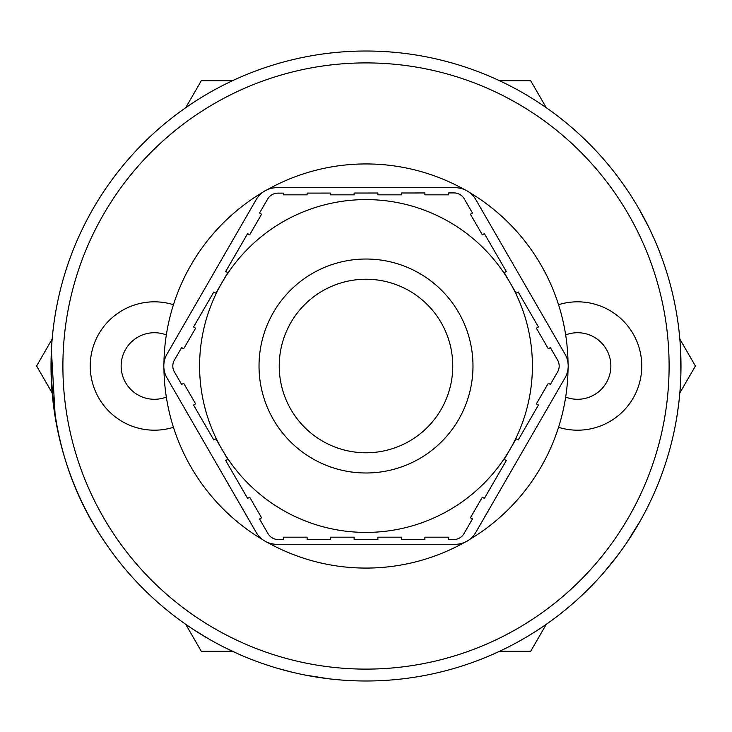 <?xml version="1.0" encoding="UTF-8"?>
<svg xmlns="http://www.w3.org/2000/svg" width="732" height="732" viewBox="0 0 732 732"><rect width="100%" height="100%" fill="white"/><g stroke="black" fill="none" stroke-linecap="round" stroke-linejoin="round"><path stroke-width="1.1" d="M232.447 651.279L201.3 651.279L185.727 624.304M52.173 392.974L36.6 366.009L52.173 339.035M546.273 624.304L530.7 651.279L499.553 651.279M679.827 339.035L695.4 366.009L679.827 392.983M499.553 80.74L530.7 80.74L546.273 107.714M185.727 107.714L201.3 80.74L232.447 80.74M558.543 304.704A64.187 64.187 0 0 1 641.763 366.009A64.187 64.187 0 0 1 558.543 427.305M208.089 638.551L193.385 629.483M219.92 645.066L219.106 644.636M216.526 643.263L212.71 641.177M366 51.02A314.989 314.989 0 0 1 638.789 523.499A314.989 314.989 0 0 1 93.211 523.499A314.989 314.989 0 0 1 366 51.02M366 62.906A303.094 303.094 0 0 1 628.495 517.551A303.094 303.094 0 0 1 103.505 517.551A303.094 303.094 0 0 1 366 62.906M173.457 427.305A64.187 64.187 0 0 1 90.237 366.009A64.187 64.187 0 0 1 173.457 304.704M110.624 550.391L106.03 543.858C68.14 489.251 49.895 425.594 51.286 352.897M65.056 458.982L63.245 452.888M55.284 417.688L51.405 350.381M680.861 374.985L680.705 379.24M680.559 382.397L680.357 385.828M679.772 393.633L679.452 397.064M679.131 400.084L678.921 402.033M678.701 403.872L678.912 402.106M511.549 645.35L511.073 645.597M531.203 634.187L532.74 633.235M568.965 606.874L560.941 613.425M586.094 591.337L576.349 600.46M569.679 606.279L562.359 612.291M541.003 627.9L532.027 633.683M524.551 638.176L519.18 641.232M515.484 643.263L513.233 644.462M292.892 672.388L278.004 668.444M268.305 665.461L264.151 664.07M335 679.461L334.387 679.397M332.557 679.214L331.184 679.058M318.429 677.375L311.063 676.167M328.695 678.774L304.96 675.023M289.799 671.637L278.618 668.627M270.703 666.23L268.095 665.388M331.468 679.095L329.208 678.838M301.017 674.218L293.816 672.607M291.034 671.939L290.137 671.72M358.945 680.916L355.395 680.815M353.41 680.742L346.474 680.385M337.351 679.689L330.901 679.031M329.748 678.903L325.328 678.354M535.412 631.551L525.521 637.609M518.11 641.827L514.989 643.529M561.16 613.251L559.971 614.185M558.562 615.273L557.482 616.106M556.704 616.701L553.621 619.016M549.714 621.861L548.396 622.804M544.288 625.677L542.009 627.223M557.198 616.326L556.521 616.838M554.325 618.494L550.903 621.011M542.174 627.123L539.576 628.852M535.11 631.743L534.479 632.146M574.849 601.805L571.527 604.696M578.738 598.3L577.017 599.856M665.095 464.783L662.094 473.439M657.565 485.179L655.625 489.836M654.234 493.029L653.694 494.256M671.473 442.842L669.78 449.265M668.343 454.334L666.513 460.391M661.106 476.12L659.129 481.281M242.255 655.662L241.441 655.314M238.659 654.106L224.093 647.216M218.429 644.288L216.178 643.071M212.957 641.314L208.3 638.67M198.976 633.061L196.926 631.771M680.632 351.031L680.879 374.235M678.555 405.025L676.789 417.222M675.288 425.64L674.858 427.808M638.944 208.785L649.22 228.164M657.675 247.096L659.962 252.86M662.24 258.972L663.887 263.639M619.574 552.87L610.131 565.04M603.598 572.799L600.697 576.084M642.513 516.856L642.22 517.387M641.305 519.043L640.656 520.214M634.122 531.304L630.133 537.617M640.793 519.967L626.702 542.778M617.671 555.423L603.442 572.973M624.423 546.099L620.132 552.102M618.43 554.408L617.881 555.149M653.191 495.372L652.624 496.625M650.839 500.478L647.829 506.672M643.767 514.541L640.518 520.461M639.942 521.477L637.627 525.485M631.414 535.623L630.508 537.032M660.301 253.739L662.442 259.54M663.86 263.575L664.244 264.691M649.769 229.29L654.573 239.748M453.95 192.919A11.886 11.886 0 0 1 464.253 198.848L472.469 213.039L470.411 214.229L482.324 234.807L484.383 233.618L506.288 271.453L504.229 272.643L516.142 293.212L518.201 292.022L538.45 326.994L536.391 328.183L548.305 348.761L550.354 347.572L557.583 360.053A11.886 11.886 0 0 1 557.583 371.966L550.354 384.446L548.305 383.257L536.391 403.826L538.45 405.016L518.201 439.987L516.142 438.797L510.012 449.384L504.229 459.376L506.288 460.565L484.383 498.401L482.324 497.211L470.411 517.78L472.469 518.97L463.987 533.619A11.886 11.886 0 0 1 453.703 539.548L448.67 539.548L448.67 537.169L424.899 537.169L424.899 539.548L401.658 539.548L401.658 537.169L377.886 537.169L377.886 539.548L354.114 539.548L354.114 537.169L330.342 537.169L330.342 539.548L307.101 539.548L307.101 537.169L283.33 537.169L283.33 539.548L278.297 539.548A11.886 11.886 0 0 1 268.013 533.619L259.531 518.97L261.589 517.78L249.676 497.211L247.617 498.401L225.712 460.565L227.771 459.376L221.988 449.384L215.858 438.797L213.799 439.987L193.55 405.016L195.609 403.826L183.695 383.257L181.646 384.446L174.417 371.966A11.886 11.886 0 0 1 174.417 360.053L181.646 347.572L183.695 348.761L195.609 328.183L193.55 326.994L213.799 292.022L215.858 293.212L227.771 272.643L225.712 271.453L247.617 233.618L249.676 234.807L261.589 214.229L259.531 213.039L267.619 199.067A11.886 11.886 0 0 1 277.895 193.138L283.33 193.129L283.33 194.849L307.101 194.849L307.101 193.102L330.342 193.074L330.342 194.849L354.114 194.849L354.114 193.047L377.886 193.01L377.886 194.849L401.658 194.849L401.658 192.983L424.899 192.955L424.899 194.849L448.67 194.849L448.67 192.928L453.95 192.919M256.2 199.598A23.772 23.772 0 0 1 276.788 187.712L455.213 187.712A23.772 23.772 0 0 1 475.8 199.598L565.013 354.123A23.772 23.772 0 0 1 565.013 377.895L475.8 532.411A23.772 23.772 0 0 1 455.213 544.297L276.788 544.297A23.772 23.772 0 0 1 256.2 532.411L166.988 377.895A23.772 23.772 0 0 1 166.988 354.123L256.2 199.598M464.719 542.321A202.069 202.069 0 0 1 267.281 542.321M262.669 539.658A202.069 202.069 0 0 1 163.95 368.672M163.95 363.347A202.069 202.069 0 0 1 262.669 192.36M267.281 189.698A202.069 202.069 0 0 1 464.719 189.698M469.331 192.36A202.069 202.069 0 0 1 568.05 363.347M568.05 368.672A202.069 202.069 0 0 1 469.331 539.658M366 279.24A86.769 86.769 0 0 1 441.149 409.389A86.769 86.769 0 0 1 290.851 409.389A86.769 86.769 0 0 1 366 279.24M366 199.598A166.411 166.411 0 0 1 532.411 366.009A166.411 166.411 0 0 1 366 532.411A166.411 166.411 0 0 1 199.589 366.009A166.411 166.411 0 0 1 366 199.598M166.338 397.083A33.279 33.279 0 0 1 121.146 366.009A33.279 33.279 0 0 1 166.338 334.927M565.662 334.927A33.279 33.279 0 0 1 610.854 366.009A33.279 33.279 0 0 1 565.662 397.083M259.027 366.009A106.973 106.973 0 0 1 419.491 273.365A106.973 106.973 0 0 1 419.491 458.653A106.973 106.973 0 0 1 259.027 366.009"/></g></svg>
